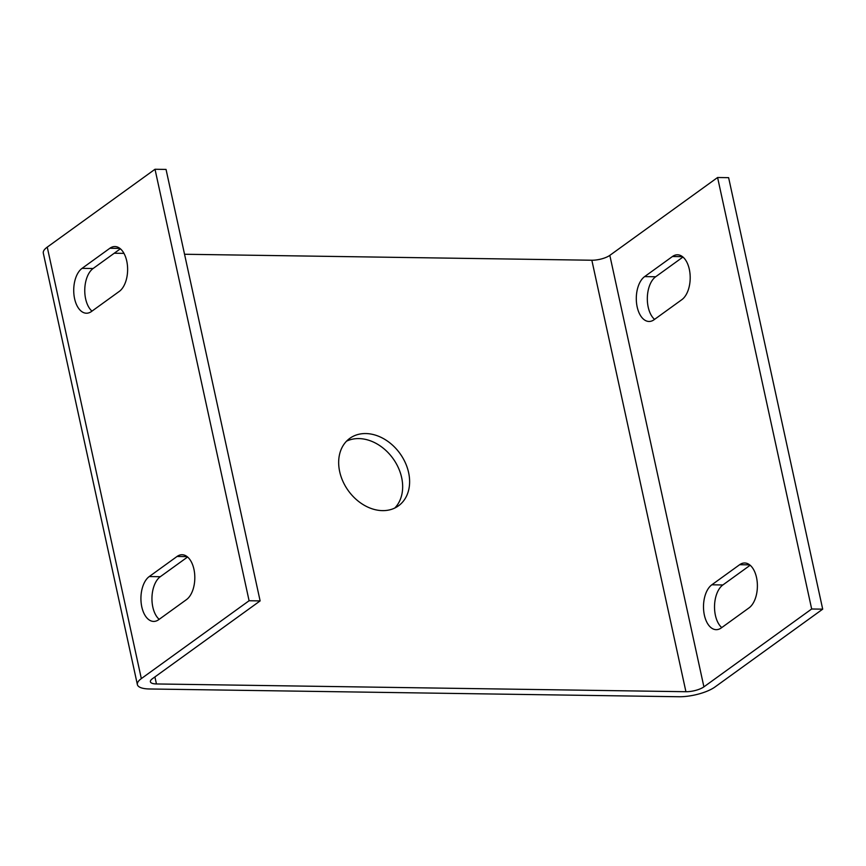 <?xml version="1.0" encoding="UTF-8"?>
<svg xmlns="http://www.w3.org/2000/svg" width="866" height="866" viewBox="0 0 866 866"><rect width="100%" height="100%" fill="white"/><g stroke="black" fill="none" stroke-linecap="round" stroke-linejoin="round"><path stroke-width="1.3" d="M717.589 177.508L811.669 608.993L703.906 686.857A13.315 4.243 167.7 0 1 685.926 691.717L156.443 683.956A13.315 4.243 167.7 0 1 150.392 681.769A13.315 4.243 167.7 0 1 152.362 678.771L260.125 600.907L249.094 600.744L141.331 678.608A26.63 8.498 167.7 0 0 137.38 684.605A26.63 8.498 167.7 0 0 149.493 688.979L678.976 696.74A26.63 8.498 167.7 0 0 714.937 687.019L822.7 609.155L728.62 177.671L717.589 177.508L609.826 255.362A13.315 4.243 167.7 0 1 591.846 260.233L184.545 254.258M249.094 600.744L155.014 169.26L47.251 247.124A26.63 8.498 167.7 0 0 43.3 253.11L137.38 684.605M114.247 253.229L123.968 253.37M721.757 627.579A23.295 13.044 90.8 0 1 714.537 605.875A23.295 13.044 90.8 0 1 722.861 584.961L750.162 565.249M654.555 319.37A23.295 13.044 90.8 0 1 647.335 297.677A23.295 13.044 90.8 0 1 655.67 276.763L682.96 257.04M811.669 608.993L822.7 609.155M711.83 584.799A23.295 13.044 -89.2 0 0 703.69 610.757A23.295 13.044 -89.2 0 0 716.193 629.669A23.295 13.044 -89.2 0 0 721.248 627.947L749.058 607.856A23.295 13.044 -89.2 0 0 757.198 581.898A23.295 13.044 -89.2 0 0 744.695 562.987A23.295 13.044 -89.2 0 0 739.64 564.708L711.83 584.799L722.861 584.961M644.64 276.6A23.295 13.044 -89.2 0 0 636.488 302.559A23.295 13.044 -89.2 0 0 649.002 321.47A23.295 13.044 -89.2 0 0 654.047 319.749L681.856 299.658A23.295 13.044 -89.2 0 0 690.007 273.699A23.295 13.044 -89.2 0 0 677.493 254.788A23.295 13.044 -89.2 0 0 672.449 256.509L644.64 276.6L655.67 276.763M339.667 471.58A41.6 31.815 54.2 0 0 398.512 505.809A41.6 31.815 54.2 0 0 399.94 453.459A41.6 31.815 54.2 0 0 349.777 438.369A41.6 31.815 54.2 0 0 339.667 471.58M159.182 619.331A23.295 13.044 90.8 0 1 151.961 597.627A23.295 13.044 90.8 0 1 160.286 576.713L187.586 557M91.98 311.121A23.295 13.044 90.8 0 1 84.771 289.428A23.295 13.044 90.8 0 1 93.095 268.514L120.385 248.791M260.125 600.907L166.045 169.422L155.014 169.26M186.482 599.608L158.673 619.699A23.295 13.044 90.8 0 1 153.618 621.42A23.295 13.044 90.8 0 1 141.115 602.509A23.295 13.044 90.8 0 1 149.255 576.55L177.065 556.459A23.295 13.044 90.8 0 1 182.12 554.738A23.295 13.044 90.8 0 1 194.623 573.649A23.295 13.044 90.8 0 1 186.482 599.608M119.281 291.409L91.471 311.5A23.295 13.044 90.8 0 1 86.427 313.221A23.295 13.044 90.8 0 1 73.913 294.31A23.295 13.044 90.8 0 1 82.064 268.352L109.874 248.261A23.295 13.044 90.8 0 1 114.918 246.539A23.295 13.044 90.8 0 1 127.432 265.451A23.295 13.044 90.8 0 1 119.281 291.409M346.53 441.184A41.6 31.815 -125.8 0 1 392.98 458.482A41.6 31.815 -125.8 0 1 394.809 508.017M703.906 686.857L609.826 255.362M685.926 691.717L591.846 260.233M156.443 683.956L154.906 676.931M141.331 678.608L47.251 247.124M109.874 248.261L119.909 248.401M82.064 268.352L93.095 268.514M672.449 256.509L682.484 256.65M177.065 556.459L187.11 556.611M149.255 576.55L160.286 576.713M739.64 564.708L749.685 564.859"/></g></svg>
